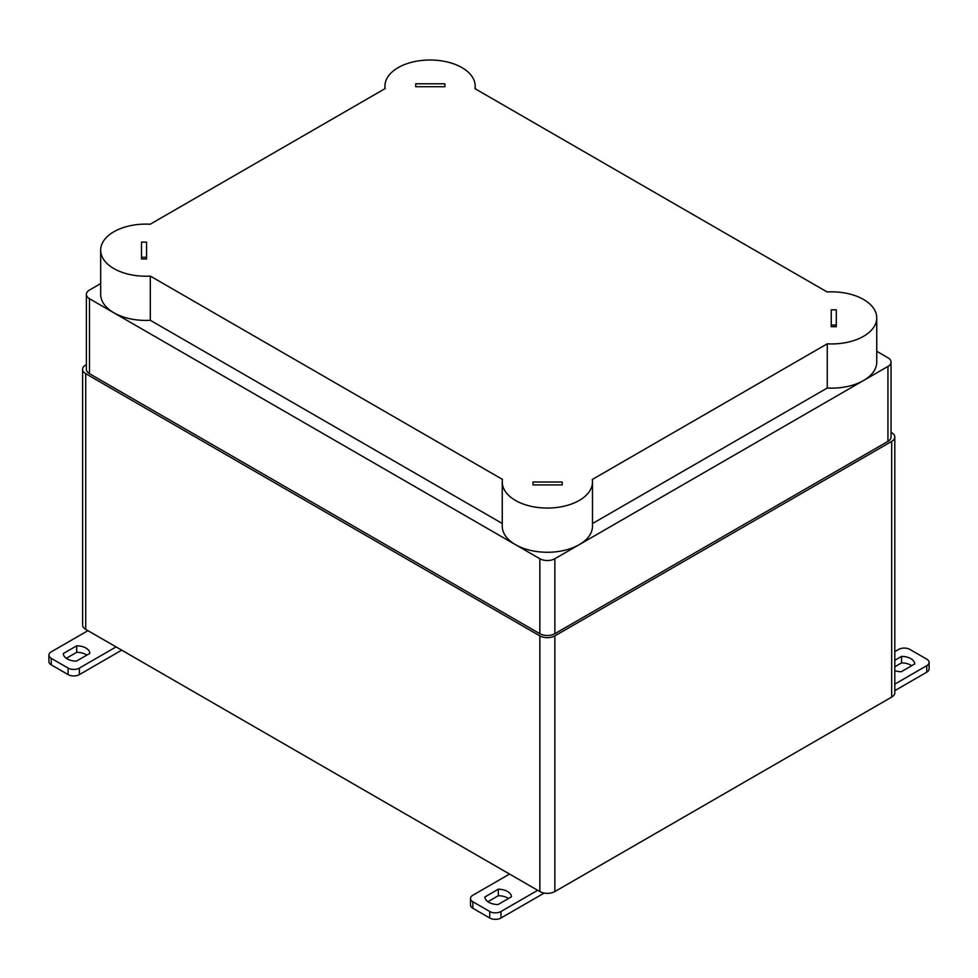 <?xml version="1.0" encoding="UTF-8"?>
<svg xmlns="http://www.w3.org/2000/svg" width="978" height="978" viewBox="0 0 978 978"><rect width="100%" height="100%" fill="white"/><g stroke="black" fill="none" stroke-linecap="round" stroke-linejoin="round"><path stroke-width="1.47" d="M86.37 364.647L85.722 365.014A10.611 6.125 0 0 0 82.617 369.354A10.611 6.125 0 0 0 85.722 373.682L539.844 635.871A10.611 6.125 0 0 0 554.856 635.871L891.691 441.396A10.611 6.125 0 0 0 894.809 437.068A10.611 6.125 0 0 0 891.691 432.728L891.056 432.362M82.617 369.354L82.617 625.04A10.611 6.125 0 0 0 85.722 629.38L539.844 891.557A10.611 6.125 0 0 0 554.856 891.557L891.691 697.082A10.611 6.125 0 0 0 894.809 692.754L894.809 437.068M562.203 484.929L562.203 482.007L533.01 482.007L533.01 484.929L562.203 484.929L562.203 482.007M533.01 484.929L533.01 482.007M836.3 325.002L831.239 325.002L831.239 326.689L836.3 326.689L836.3 325.002M836.3 326.689L836.3 309.83L831.239 309.83L831.239 326.689M444.917 86.712L444.917 83.79L415.736 83.79L415.736 86.712L444.917 86.712L444.917 83.79M415.736 86.712L415.736 83.79M146.566 257.287L141.492 257.287L141.492 258.974L146.566 258.974L146.566 257.287M146.566 258.974L146.566 242.116L141.492 242.116L141.492 258.974M502.484 479.403A45.11 26.051 0 0 0 502.252 482.02A45.11 26.051 0 0 0 547.374 508.059A45.11 26.051 0 0 0 592.485 482.02A45.11 26.051 0 0 0 592.277 479.489L827.254 343.816A45.11 26.051 0 0 0 876.753 317.887A45.11 26.051 0 0 0 827.119 291.97L474.953 88.656A45.11 26.051 0 0 0 475.174 86.04A45.11 26.051 0 0 0 430.063 60A45.11 26.051 0 0 0 384.953 86.04A45.11 26.051 0 0 0 385.161 88.57L150.172 224.243A45.11 26.051 0 0 0 100.673 250.16A45.11 26.051 0 0 0 150.306 276.077L502.484 479.403M100.673 250.16L100.673 294.366A45.11 26.051 0 0 0 150.306 320.283L150.306 276.077M150.306 320.283L502.252 523.474M592.485 523.56L827.254 388.021L827.254 343.816M502.252 482.02L502.252 526.213A45.11 26.051 0 0 0 530.1 550.284A45.11 26.051 0 0 0 579.269 544.636A45.11 26.051 0 0 0 592.485 526.213L592.485 482.02M827.254 388.021A45.11 26.051 0 0 0 863.55 380.515A45.11 26.051 0 0 0 876.753 362.092L876.753 317.887M100.673 283.583L89.475 290.05A10.611 6.125 0 0 0 86.37 294.378A10.611 6.125 0 0 0 89.475 298.718L539.844 558.731A10.611 6.125 0 0 0 554.856 558.731L887.938 366.432A10.611 6.125 0 0 0 891.056 362.092A10.611 6.125 0 0 0 887.938 357.765L876.753 351.298M86.37 294.378L86.37 369.354A10.611 6.125 0 0 0 89.475 373.682L539.844 633.707A10.611 6.125 0 0 0 554.856 633.707L887.938 441.396A10.611 6.125 0 0 0 891.056 437.068L891.056 362.092M121.712 650.15L79.377 674.6L79.377 668.096L116.089 646.898M51.235 664.844L51.235 658.341A7.958 4.597 180 0 1 48.9 655.089L48.9 661.593A7.958 4.597 0 0 0 51.235 664.844L68.118 674.6A7.958 4.597 0 0 0 79.377 674.6M86.834 655.126A13.264 7.665 0 0 0 76.7 652.314L76.7 645.81L63.301 653.548A13.264 7.665 180 0 0 76.431 661.128L89.829 653.39A13.264 7.665 180 0 0 76.7 645.81M66.296 658.316L76.7 652.314M48.9 655.089A7.958 4.597 180 0 1 51.235 651.849L87.934 630.651M51.235 658.341L68.118 668.096A7.958 4.597 180 0 0 79.377 668.096M544.171 893.073L500.981 918L500.981 911.508L537.692 890.31M472.839 908.256L472.839 901.753A7.958 4.597 180 0 1 470.504 898.501L470.504 905.005A7.958 4.597 0 0 0 472.839 908.256L489.721 918A7.958 4.597 0 0 0 500.981 918M508.438 898.525A13.264 7.665 0 0 0 498.303 895.714L498.303 889.222L484.892 896.96A13.264 7.665 180 0 0 498.034 904.54L511.433 896.802A13.264 7.665 180 0 0 498.303 889.222M487.888 901.728L498.303 895.714M470.504 898.501A7.958 4.597 180 0 1 472.839 895.249L509.538 874.063M472.839 901.753L489.721 911.508A7.958 4.597 180 0 0 500.981 911.508M894.809 690.639L926.765 672.179A7.958 4.597 0 0 0 929.1 668.928L929.1 662.424A7.958 4.597 180 0 1 926.765 665.676L894.809 684.135M911.704 665.712A13.264 7.665 0 0 0 901.569 662.888L901.569 656.397A13.264 7.665 180 0 1 914.699 663.976L901.3 671.715A13.264 7.665 180 0 1 894.809 670.688M894.809 666.8L901.569 662.888M901.569 656.397L894.809 660.297M929.1 662.424A7.958 4.597 180 0 0 926.765 659.184L909.882 649.429A7.958 4.597 180 0 0 898.623 649.429L894.809 651.629M891.691 441.396L891.691 697.082M554.856 635.871L554.856 891.557M539.844 635.871L539.844 891.557M85.722 373.682L85.722 629.38M887.938 366.432L887.938 441.396M554.856 558.731L554.856 633.707M539.844 558.731L539.844 633.707M89.475 298.718L89.475 373.682M68.118 674.6L68.118 668.096M489.721 918L489.721 911.508M926.765 672.179L926.765 665.676M384.953 86.04L384.953 88.692M475.174 86.04L475.174 88.778"/></g></svg>
